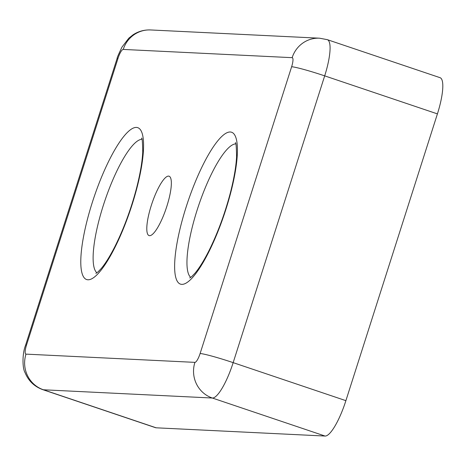 <?xml version="1.0" encoding="UTF-8"?>
<svg xmlns="http://www.w3.org/2000/svg" width="466" height="466" viewBox="0 0 466 466"><rect width="100%" height="100%" fill="white"/><g stroke="black" fill="none" stroke-linecap="round" stroke-linejoin="round"><path stroke-width="0.7" d="M327.353 39.674A37.711 9.058 108.6 0 1 324.685 75.865A28.28 1.87 -162.3 0 0 291.634 66.749L200.112 353.519A9.425 2.266 108.6 0 1 194.91 362.367L25.997 354.125A9.425 2.266 108.6 0 1 26.515 345.044A28.28 1.87 -162.3 0 0 25.583 345.219L117.106 58.448C116.943 57.982 118.568 54.196 121.987 47.083L128.855 38.142L133.043 34.816C138.373 31.327 144.233 29.707 150.635 29.952L319.542 38.195L327.353 39.674L440.085 77.694A37.711 9.058 108.6 0 1 437.417 113.885L345.894 400.661A37.711 9.058 108.6 0 1 325.07 436.048L156.162 427.805A37.711 9.058 108.6 0 1 155.551 427.689L42.82 389.669A37.711 9.058 108.6 0 0 43.431 389.78L156.162 427.805M149.569 235.68A31.333 7.526 108.6 0 1 149.062 235.586A31.333 7.526 108.6 0 1 151.939 203.491A31.333 7.526 108.6 0 1 169.088 176.206A31.333 7.526 108.6 0 1 166.543 207.288A31.333 7.526 108.6 0 1 149.569 235.68M181.682 284.359A80.135 19.252 108.6 0 1 200.881 169.257A80.135 19.252 108.6 0 1 235.417 170.946A80.135 19.252 108.6 0 1 181.682 284.359M190.734 277.369A70.704 16.986 108.6 0 1 198.568 205.687A70.704 16.986 108.6 0 1 235.749 143.895M200.112 353.519A28.28 1.87 17.7 0 1 233.163 362.641L324.685 75.865L437.417 113.885M194.91 362.367A28.28 27.389 92.8 0 0 212.345 398.028A37.711 9.058 108.6 0 0 233.163 362.641L345.894 400.661M319.542 38.195A28.28 27.389 92.8 0 0 292.147 57.673A9.425 2.266 108.6 0 1 291.634 66.749M25.997 354.125A28.28 27.389 92.8 0 0 43.431 389.78L212.345 398.028L325.07 436.048M150.635 29.952A28.28 27.389 92.8 0 0 123.24 49.425L292.147 57.673M117.106 58.448A28.28 1.87 17.7 0 1 118.032 58.273A9.425 2.266 108.6 0 1 123.24 49.425M26.515 345.044L118.032 58.273M87.847 279.781A80.135 19.252 108.6 0 1 107.04 164.679A80.135 19.252 108.6 0 1 141.577 166.362A80.135 19.252 108.6 0 1 87.847 279.781M96.893 272.785A70.704 16.986 108.6 0 1 104.734 201.102A70.704 16.986 108.6 0 1 141.909 139.317M235.324 142.8C235.994 141.926 236.413 146.58 236.577 156.757C236.064 166.706 233.961 178.845 230.28 193.174C224.664 214.325 217.465 233.687 208.686 251.261C203.648 261.106 199.046 268.457 194.881 273.309L191.864 276.443L189.726 277.981M25.583 345.219C22.053 353.921 22.473 368.472 24.954 372.392C28.35 380.833 34.309 386.588 42.82 389.669M141.483 138.216C142.159 137.348 142.579 141.996 142.736 152.178C142.223 162.127 140.126 174.267 136.439 188.596C130.829 209.741 123.63 229.103 114.846 246.683C109.807 256.527 105.211 263.873 101.046 268.725L98.029 271.864L95.891 273.402"/></g></svg>
